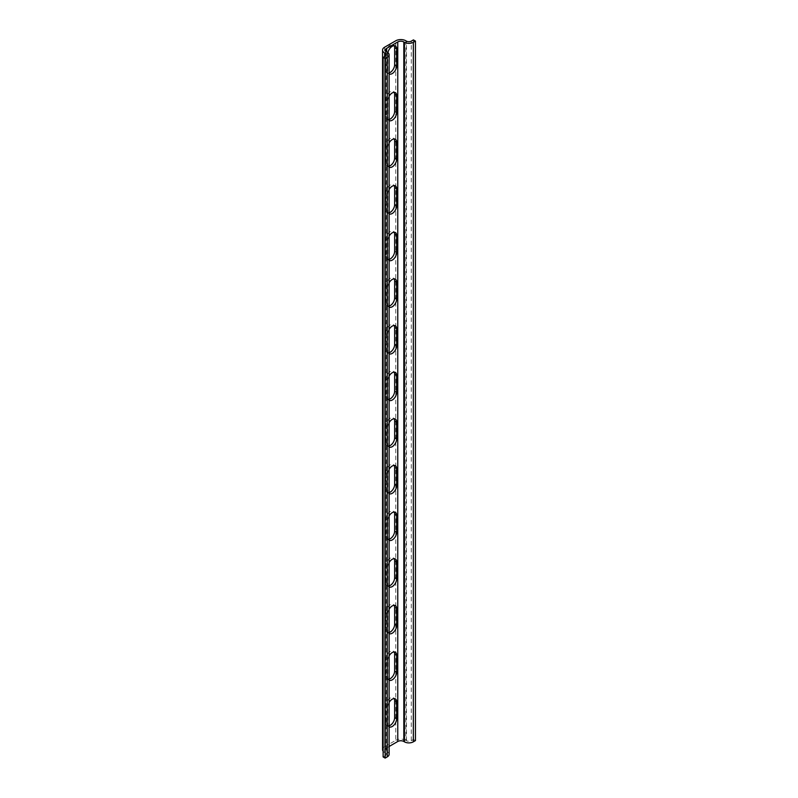 <?xml version="1.0" encoding="UTF-8"?>
<svg xmlns="http://www.w3.org/2000/svg" width="798" height="798" viewBox="0 0 798 798"><rect width="100%" height="100%" fill="white"/><g stroke="black" fill="none" stroke-linecap="round" stroke-linejoin="round"><path stroke-width="0.6" stroke-dasharray="3.99 2.99" d="M389.115 702.479A6.284 3.631 120 0 0 387.778 706.918L387.778 723.936A6.284 3.631 120 0 0 389.075 726.818A6.284 3.631 120 0 0 389.115 726.838M389.115 725.811A6.284 3.631 -60 0 1 387.06 725.651A6.284 3.631 -60 0 1 385.763 722.769L385.763 705.751A6.284 3.631 -60 0 1 390.202 698.06A6.284 3.631 -60 0 1 393.344 697.741A6.284 3.631 -60 0 1 394.182 698.619M389.115 655.846A6.284 3.631 120 0 0 387.778 660.285L387.778 677.303A6.284 3.631 120 0 0 389.075 680.175A6.284 3.631 120 0 0 389.115 680.195M389.115 679.178A6.284 3.631 -60 0 1 387.06 679.008A6.284 3.631 -60 0 1 385.763 676.135L385.763 659.118A6.284 3.631 -60 0 1 390.202 651.417A6.284 3.631 -60 0 1 393.344 651.108A6.284 3.631 -60 0 1 394.182 651.976M389.115 609.203A6.284 3.631 120 0 0 387.778 613.642L387.778 630.669A6.284 3.631 120 0 0 389.075 633.542A6.284 3.631 120 0 0 389.115 633.562M389.115 632.535A6.284 3.631 -60 0 1 387.06 632.375A6.284 3.631 -60 0 1 385.763 629.502L385.763 612.475A6.284 3.631 -60 0 1 390.202 604.784A6.284 3.631 -60 0 1 393.344 604.475A6.284 3.631 -60 0 1 394.182 605.343M389.115 562.57A6.284 3.631 120 0 0 387.778 567.009L387.778 584.026A6.284 3.631 120 0 0 389.075 586.909A6.284 3.631 120 0 0 389.115 586.929M389.115 585.902A6.284 3.631 -60 0 1 387.06 585.742A6.284 3.631 -60 0 1 385.763 582.859L385.763 565.842A6.284 3.631 -60 0 1 390.202 558.151A6.284 3.631 -60 0 1 393.344 557.832A6.284 3.631 -60 0 1 394.182 558.71M389.115 515.937A6.284 3.631 120 0 0 387.778 520.376L387.778 537.393A6.284 3.631 120 0 0 389.075 540.266A6.284 3.631 120 0 0 389.115 540.286M389.115 539.268A6.284 3.631 -60 0 1 387.06 539.099A6.284 3.631 -60 0 1 385.763 536.226L385.763 519.209A6.284 3.631 -60 0 1 390.202 511.508A6.284 3.631 -60 0 1 393.344 511.199A6.284 3.631 -60 0 1 394.182 512.067M389.115 469.294A6.284 3.631 120 0 0 387.778 473.733L387.778 490.76A6.284 3.631 120 0 0 389.075 493.633A6.284 3.631 120 0 0 389.115 493.653M389.115 492.625A6.284 3.631 -60 0 1 387.06 492.466A6.284 3.631 -60 0 1 385.763 489.593L385.763 472.566A6.284 3.631 -60 0 1 390.202 464.875A6.284 3.631 -60 0 1 393.344 464.566A6.284 3.631 -60 0 1 394.182 465.434M389.115 422.661A6.284 3.631 120 0 0 387.778 427.1L387.778 444.117A6.284 3.631 120 0 0 389.075 447A6.284 3.631 120 0 0 389.115 447.02M389.115 445.992A6.284 3.631 -60 0 1 387.06 445.833A6.284 3.631 -60 0 1 385.763 442.95L385.763 425.933A6.284 3.631 -60 0 1 390.202 418.242A6.284 3.631 -60 0 1 393.344 417.923A6.284 3.631 -60 0 1 394.182 418.8M389.115 376.028A6.284 3.631 120 0 0 387.778 380.466L387.778 397.484A6.284 3.631 120 0 0 389.075 400.357A6.284 3.631 120 0 0 389.115 400.377M389.115 399.359A6.284 3.631 -60 0 1 387.06 399.2A6.284 3.631 -60 0 1 385.763 396.317L385.763 379.299A6.284 3.631 -60 0 1 390.202 371.599A6.284 3.631 -60 0 1 393.344 371.289A6.284 3.631 -60 0 1 394.182 372.157M389.115 329.384A6.284 3.631 120 0 0 387.778 333.823L387.778 350.851A6.284 3.631 120 0 0 389.075 353.723A6.284 3.631 120 0 0 389.115 353.743M389.115 352.716A6.284 3.631 -60 0 1 387.06 352.556A6.284 3.631 -60 0 1 385.763 349.684L385.763 332.656A6.284 3.631 -60 0 1 390.202 324.966A6.284 3.631 -60 0 1 393.344 324.656A6.284 3.631 -60 0 1 394.182 325.524M389.115 282.751A6.284 3.631 120 0 0 387.778 287.19L387.778 304.208A6.284 3.631 120 0 0 389.075 307.09A6.284 3.631 120 0 0 389.115 307.11M389.115 306.083A6.284 3.631 -60 0 1 387.06 305.923A6.284 3.631 -60 0 1 385.763 303.05L385.763 286.023A6.284 3.631 -60 0 1 390.202 278.332A6.284 3.631 -60 0 1 393.344 278.013A6.284 3.631 -60 0 1 394.182 278.891M389.115 236.118A6.284 3.631 120 0 0 387.778 240.557L387.778 257.574A6.284 3.631 120 0 0 389.075 260.447A6.284 3.631 120 0 0 389.115 260.467M389.115 259.45A6.284 3.631 -60 0 1 387.06 259.29A6.284 3.631 -60 0 1 385.763 256.407L385.763 239.39A6.284 3.631 -60 0 1 390.202 231.689A6.284 3.631 -60 0 1 393.344 231.38A6.284 3.631 -60 0 1 394.182 232.248M389.115 189.475A6.284 3.631 120 0 0 387.778 193.914L387.778 210.941A6.284 3.631 120 0 0 389.075 213.814A6.284 3.631 120 0 0 389.115 213.834M389.115 212.807A6.284 3.631 -60 0 1 387.06 212.647A6.284 3.631 -60 0 1 385.763 209.774L385.763 192.747A6.284 3.631 -60 0 1 390.202 185.056A6.284 3.631 -60 0 1 393.344 184.747A6.284 3.631 -60 0 1 394.182 185.615M389.115 142.842A6.284 3.631 120 0 0 387.778 147.281L387.778 164.298A6.284 3.631 120 0 0 389.075 167.181A6.284 3.631 120 0 0 389.115 167.201M389.115 166.174A6.284 3.631 -60 0 1 387.06 166.014A6.284 3.631 -60 0 1 385.763 163.141L385.763 146.114A6.284 3.631 -60 0 1 390.202 138.423A6.284 3.631 -60 0 1 393.344 138.104A6.284 3.631 -60 0 1 394.182 138.982M389.115 96.209A6.284 3.631 120 0 0 387.778 100.648L387.778 117.665A6.284 3.631 120 0 0 389.075 120.538A6.284 3.631 120 0 0 389.115 120.558M389.115 119.54A6.284 3.631 -60 0 1 387.06 119.381A6.284 3.631 -60 0 1 385.763 116.498L385.763 99.481A6.284 3.631 -60 0 1 390.202 91.78A6.284 3.631 -60 0 1 393.344 91.471A6.284 3.631 -60 0 1 394.182 92.339M387.918 52.638A6.284 3.631 120 0 0 387.778 54.005L387.778 71.032A6.284 3.631 120 0 0 389.075 73.905A6.284 3.631 120 0 0 389.115 73.925M389.115 72.897A6.284 3.631 -60 0 1 387.06 72.738A6.284 3.631 -60 0 1 385.763 69.865L385.763 52.838A6.284 3.631 -60 0 1 390.202 45.147A6.284 3.631 -60 0 1 393.344 44.838A6.284 3.631 -60 0 1 394.182 45.705M405.853 40.778L405.853 740.325L406.461 740.674A3.431 1.975 180 0 0 411.299 740.674L413.424 739.447L413.424 39.9M413.424 739.447L415.439 740.614M389.115 754.31A6.284 3.631 0 0 0 387.269 751.746L386.671 751.397A4.279 2.474 180 0 1 385.414 749.651A4.279 2.474 180 0 1 386.671 747.896L389.115 746.489M383.13 756.933L385.254 755.706A3.431 1.975 180 0 0 386.262 754.31A3.431 1.975 180 0 0 385.254 752.913L384.646 752.564L384.646 56.518M384.646 47.192L384.646 746.729A7.142 4.12 0 0 0 382.561 749.651M383.13 751.267A7.142 4.12 0 0 0 384.646 752.564M384.646 746.729L395.758 740.325L395.758 40.778M405.853 740.325A7.142 4.12 0 0 0 395.758 740.325M387.778 706.918L385.763 705.751M387.778 660.285L385.763 659.118M387.778 613.642L385.763 612.475M387.778 567.009L385.763 565.842M387.778 520.376L385.763 519.209M387.778 473.733L385.763 472.566M387.778 427.1L385.763 425.933M387.778 380.466L385.763 379.299M387.778 333.823L385.763 332.656M387.778 287.19L385.763 286.023M387.778 240.557L385.763 239.39M387.778 193.914L385.763 192.747M387.778 147.281L385.763 146.114M387.778 100.648L385.763 99.481M387.778 54.005L385.763 52.838M411.299 740.674L411.299 41.127M406.461 740.674L406.461 41.127M387.269 52.199L387.269 751.746M386.671 751.397L386.671 747.896M385.763 69.865L387.778 71.032M385.763 116.498L387.778 117.665M385.763 163.141L387.778 164.298M385.763 209.774L387.778 210.941M385.763 256.407L387.778 257.574M385.763 303.05L387.778 304.208M385.763 349.684L387.778 350.851M385.763 396.317L387.778 397.484M385.763 442.95L387.778 444.117M385.763 489.593L387.778 490.76M385.763 536.226L387.778 537.393M385.763 582.859L387.778 584.026M385.763 629.502L387.778 630.669M385.763 676.135L387.778 677.303M385.763 722.769L387.778 723.936M385.254 752.913L385.254 755.706M393.344 44.838L395.359 46.005M387.06 72.738L389.075 73.905M393.344 91.471L395.359 92.638M387.06 119.381L389.075 120.538M393.344 138.104L395.359 139.271M387.06 166.014L389.075 167.181M393.344 184.747L395.359 185.914M387.06 212.647L389.075 213.814M393.344 231.38L395.359 232.547M387.06 259.29L389.075 260.447M393.344 278.013L395.359 279.18M387.06 305.923L389.075 307.09M393.344 324.656L395.359 325.823M387.06 352.556L389.075 353.723M393.344 371.289L395.359 372.457M387.06 399.2L389.075 400.357M393.344 417.923L395.359 419.09M387.06 445.833L389.075 447M393.344 464.566L395.359 465.733M387.06 492.466L389.075 493.633M393.344 511.199L395.359 512.366M387.06 539.099L389.075 540.266M393.344 557.832L395.359 558.999M387.06 585.742L389.075 586.909M393.344 604.475L395.359 605.642M387.06 632.375L389.075 633.542M393.344 651.108L395.359 652.275M387.06 679.008L389.075 680.175M393.344 697.741L395.359 698.908M387.06 725.651L389.075 726.818M385.414 50.104L385.414 749.651M386.262 54.763L386.262 754.31"/><path stroke-width="1.2" d="M389.115 726.838A6.284 3.631 120 0 0 393.943 725.113A6.284 3.631 120 0 0 396.666 718.808L396.666 701.791A6.284 3.631 120 0 0 395.359 698.908A6.284 3.631 120 0 0 392.217 699.218A6.284 3.631 120 0 0 389.115 702.479M389.115 680.195A6.284 3.631 120 0 0 393.943 678.47A6.284 3.631 120 0 0 396.666 672.175L396.666 655.148A6.284 3.631 120 0 0 395.359 652.275A6.284 3.631 120 0 0 392.217 652.584A6.284 3.631 120 0 0 389.115 655.846M389.115 633.562A6.284 3.631 120 0 0 393.943 631.836A6.284 3.631 120 0 0 396.666 625.532L396.666 608.515A6.284 3.631 120 0 0 395.359 605.642A6.284 3.631 120 0 0 392.217 605.951A6.284 3.631 120 0 0 389.115 609.203M389.115 586.929A6.284 3.631 120 0 0 393.943 585.203A6.284 3.631 120 0 0 396.666 578.899L396.666 561.882A6.284 3.631 120 0 0 395.359 558.999A6.284 3.631 120 0 0 392.217 559.308A6.284 3.631 120 0 0 389.115 562.57M389.115 540.286A6.284 3.631 120 0 0 393.943 538.56A6.284 3.631 120 0 0 396.666 532.266L396.666 515.239A6.284 3.631 120 0 0 395.359 512.366A6.284 3.631 120 0 0 392.217 512.675A6.284 3.631 120 0 0 389.115 515.937M389.115 493.653A6.284 3.631 120 0 0 393.943 491.927A6.284 3.631 120 0 0 396.666 485.623L396.666 468.606A6.284 3.631 120 0 0 395.359 465.733A6.284 3.631 120 0 0 392.217 466.042A6.284 3.631 120 0 0 389.115 469.294M389.115 447.02A6.284 3.631 120 0 0 393.943 445.294A6.284 3.631 120 0 0 396.666 438.99L396.666 421.972A6.284 3.631 120 0 0 395.359 419.09A6.284 3.631 120 0 0 392.217 419.399A6.284 3.631 120 0 0 389.115 422.661M389.115 400.377A6.284 3.631 120 0 0 393.943 398.651A6.284 3.631 120 0 0 396.666 392.357L396.666 375.329A6.284 3.631 120 0 0 395.359 372.457A6.284 3.631 120 0 0 392.217 372.766A6.284 3.631 120 0 0 389.115 376.028M389.115 353.743A6.284 3.631 120 0 0 393.943 352.018A6.284 3.631 120 0 0 396.666 345.714L396.666 328.696A6.284 3.631 120 0 0 395.359 325.823A6.284 3.631 120 0 0 392.217 326.133A6.284 3.631 120 0 0 389.115 329.384M389.115 307.11A6.284 3.631 120 0 0 393.943 305.385A6.284 3.631 120 0 0 396.666 299.08L396.666 282.063A6.284 3.631 120 0 0 395.359 279.18A6.284 3.631 120 0 0 392.217 279.49A6.284 3.631 120 0 0 389.115 282.751M389.115 260.467A6.284 3.631 120 0 0 393.943 258.742A6.284 3.631 120 0 0 396.666 252.447L396.666 235.42A6.284 3.631 120 0 0 395.359 232.547A6.284 3.631 120 0 0 392.217 232.856A6.284 3.631 120 0 0 389.115 236.118M389.115 213.834A6.284 3.631 120 0 0 393.943 212.108A6.284 3.631 120 0 0 396.666 205.804L396.666 188.787A6.284 3.631 120 0 0 395.359 185.914A6.284 3.631 120 0 0 392.217 186.223A6.284 3.631 120 0 0 389.115 189.475M389.115 167.201A6.284 3.631 120 0 0 393.943 165.475A6.284 3.631 120 0 0 396.666 159.171L396.666 142.154A6.284 3.631 120 0 0 395.359 139.271A6.284 3.631 120 0 0 392.217 139.59A6.284 3.631 120 0 0 389.115 142.842M389.115 120.558A6.284 3.631 120 0 0 393.943 118.832A6.284 3.631 120 0 0 396.666 112.538L396.666 95.511A6.284 3.631 120 0 0 395.359 92.638A6.284 3.631 120 0 0 392.217 92.947A6.284 3.631 120 0 0 389.115 96.209M389.115 73.925A6.284 3.631 120 0 0 393.943 72.199A6.284 3.631 120 0 0 396.666 65.895L396.666 48.878A6.284 3.631 120 0 0 395.359 46.005A6.284 3.631 120 0 0 392.217 46.314A6.284 3.631 120 0 0 387.918 52.638M404.436 42.294L404.436 741.841L403.828 741.482A4.279 2.474 180 0 0 397.773 741.482L397.773 41.945A4.279 2.474 180 0 1 403.828 41.945L404.436 42.294A6.284 3.631 0 0 0 413.324 42.294L415.439 41.067L415.439 740.614L413.324 741.841L413.324 42.294M404.436 741.841A6.284 3.631 0 0 0 413.324 741.841M415.439 41.067L413.424 39.9L411.299 41.127A3.431 1.975 180 0 1 406.461 41.127L405.853 40.778A7.142 4.12 180 0 0 395.758 40.778L384.646 47.192A7.142 4.12 0 0 0 382.561 50.104A7.142 4.12 0 0 0 384.646 53.017L385.254 53.366A3.431 1.975 180 0 1 386.262 54.763A3.431 1.975 180 0 1 385.254 56.159L383.13 57.386L385.155 58.553L387.269 57.326A6.284 3.631 0 0 0 389.115 54.763A6.284 3.631 0 0 0 387.269 52.199L386.671 51.85A4.279 2.474 180 0 1 385.414 50.104A4.279 2.474 180 0 1 386.671 48.349L397.773 41.945M389.115 746.489L397.773 741.482M387.269 57.326L387.269 756.873A6.284 3.631 0 0 0 389.115 754.31L389.115 54.763M387.269 756.873L385.155 758.1L383.13 756.933L383.13 57.386M382.561 50.104L382.561 749.651A7.142 4.12 0 0 0 383.13 751.267M394.182 45.705A6.284 3.631 -60 0 1 394.641 47.71L394.641 64.738A6.284 3.631 -60 0 1 389.115 72.897M394.182 92.339A6.284 3.631 -60 0 1 394.641 94.344L394.641 111.371A6.284 3.631 -60 0 1 389.115 119.54M394.182 138.982A6.284 3.631 -60 0 1 394.641 140.987L394.641 158.004A6.284 3.631 -60 0 1 389.115 166.174M394.182 185.615A6.284 3.631 -60 0 1 394.641 187.62L394.641 204.647A6.284 3.631 -60 0 1 389.115 212.807M394.182 232.248A6.284 3.631 -60 0 1 394.641 234.253L394.641 251.28A6.284 3.631 -60 0 1 389.115 259.45M394.182 278.891A6.284 3.631 -60 0 1 394.641 280.896L394.641 297.913A6.284 3.631 -60 0 1 389.115 306.083M394.182 325.524A6.284 3.631 -60 0 1 394.641 327.529L394.641 344.556A6.284 3.631 -60 0 1 389.115 352.716M394.182 372.157A6.284 3.631 -60 0 1 394.641 374.162L394.641 391.19A6.284 3.631 -60 0 1 389.115 399.359M394.182 418.8A6.284 3.631 -60 0 1 394.641 420.805L394.641 437.823A6.284 3.631 -60 0 1 389.115 445.992M394.182 465.434A6.284 3.631 -60 0 1 394.641 467.438L394.641 484.466A6.284 3.631 -60 0 1 389.115 492.625M394.182 512.067A6.284 3.631 -60 0 1 394.641 514.072L394.641 531.099A6.284 3.631 -60 0 1 389.115 539.268M394.182 558.71A6.284 3.631 -60 0 1 394.641 560.715L394.641 577.732A6.284 3.631 -60 0 1 389.115 585.902M394.182 605.343A6.284 3.631 -60 0 1 394.641 607.348L394.641 624.375A6.284 3.631 -60 0 1 389.115 632.535M394.182 651.976A6.284 3.631 -60 0 1 394.641 653.981L394.641 671.008A6.284 3.631 -60 0 1 389.115 679.178M394.182 698.619A6.284 3.631 -60 0 1 394.641 700.624L394.641 717.641A6.284 3.631 -60 0 1 389.115 725.811M385.155 758.1L385.155 58.553M403.828 41.945L403.828 741.482M384.646 56.518L384.646 53.017M394.641 47.71L396.666 48.878M394.641 64.738L396.666 65.895M394.641 94.344L396.666 95.511M394.641 111.371L396.666 112.538M394.641 140.987L396.666 142.154M394.641 158.004L396.666 159.171M394.641 187.62L396.666 188.787M394.641 204.647L396.666 205.804M394.641 234.253L396.666 235.42M394.641 251.28L396.666 252.447M394.641 280.896L396.666 282.063M394.641 297.913L396.666 299.08M394.641 327.529L396.666 328.696M394.641 344.556L396.666 345.714M394.641 374.162L396.666 375.329M394.641 391.19L396.666 392.357M394.641 420.805L396.666 421.972M394.641 437.823L396.666 438.99M394.641 467.438L396.666 468.606M394.641 484.466L396.666 485.623M394.641 514.072L396.666 515.239M394.641 531.099L396.666 532.266M394.641 560.715L396.666 561.882M394.641 577.732L396.666 578.899M394.641 607.348L396.666 608.515M394.641 624.375L396.666 625.532M394.641 653.981L396.666 655.148M394.641 671.008L396.666 672.175M394.641 700.624L396.666 701.791M394.641 717.641L396.666 718.808M386.671 51.85L386.671 48.349M385.254 56.159L385.254 53.366"/></g></svg>
